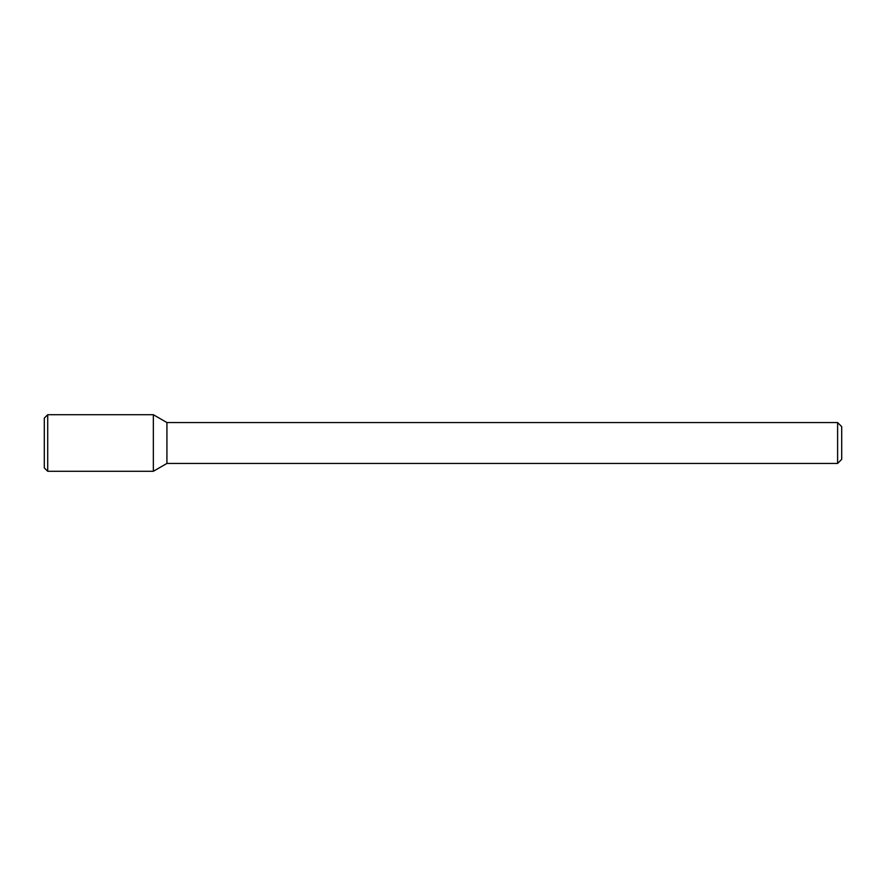 <?xml version="1.0" encoding="UTF-8"?>
<svg xmlns="http://www.w3.org/2000/svg" width="886" height="886" viewBox="0 0 886 886"><rect width="100%" height="100%" fill="white"/><g stroke="black" fill="none" stroke-linecap="round" stroke-linejoin="round"><path stroke-width="1.33" d="M153.344 471.286L153.344 414.714L47.711 414.714L47.711 471.286L153.344 471.286L153.344 414.714L166.922 422.556L166.922 463.444L153.344 471.286M837.613 463.444L837.613 422.556L841.7 426.642L841.7 459.358L837.613 463.444L166.922 463.444M47.711 471.286L44.3 467.874L44.3 418.126L47.711 414.714M837.613 422.556L166.922 422.556"/></g></svg>
